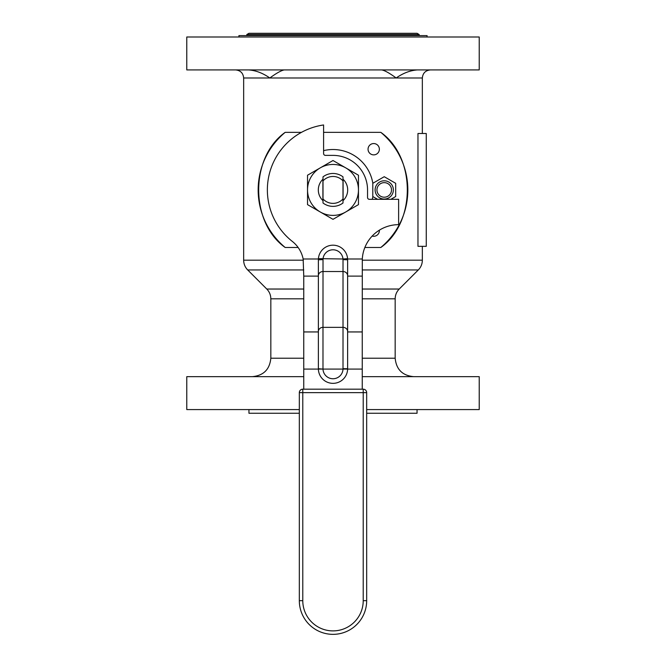 <?xml version="1.0" encoding="UTF-8"?>
<svg xmlns="http://www.w3.org/2000/svg" width="666" height="666" viewBox="0 0 666 666"><rect width="100%" height="100%" fill="white"/><g stroke="black" fill="none" stroke-linecap="round" stroke-linejoin="round"><path stroke-width="1" d="M368.048 149.217A5.661 5.661 0 0 1 376.54 144.314A5.661 5.661 0 0 1 376.54 154.112A5.661 5.661 0 0 1 368.048 149.217M379.354 230.186A5.661 5.661 0 0 1 372.161 236.072M284.265 69.922C281.285 70.438 276.473 73.127 269.822 77.989C262.887 73.127 255.836 70.438 248.659 69.922M417.341 69.922C410.164 70.438 403.113 73.127 396.178 77.989C389.527 73.127 384.715 70.438 381.735 69.922M284.948 69.922L186.78 69.922L186.78 36.996L479.22 36.996L479.22 69.922L284.948 69.922M372.843 196.57A40.393 40.393 0 0 1 372.286 199.325M323.593 150.633A40.393 40.393 0 0 1 372.843 183.275M426.265 246.337L426.265 133.5L417.965 133.5L417.965 246.337L426.265 246.337M301.49 132.351L285.181 132.351A74.842 74.842 0 0 0 285.181 247.486L298.135 247.486M364.86 247.486L380.819 247.486A74.842 74.842 0 0 0 380.819 132.351C416.142 157.417 416.142 222.419 380.819 247.486M380.819 132.351L323.593 132.351M285.181 247.486C249.858 222.419 249.858 157.417 285.181 132.351M417.049 409.582L417.049 413.261L366.675 413.261M299.325 413.261L248.951 413.261L248.951 409.582M246.82 34.532L419.18 34.532L417.049 33.3L248.951 33.3L246.82 34.532L246.82 35.614M427.072 36.996L427.072 35.614L238.928 35.614L238.928 36.996M366.675 409.582L479.22 409.582L479.22 376.648L362.246 376.648M303.754 376.648L186.78 376.648L186.78 409.582L299.325 409.582M342.99 180.902L342.99 176.848A16.45 16.45 0 0 0 323.01 176.848L323.01 202.988A16.45 16.45 0 0 0 342.99 202.988L342.99 180.902A13.462 13.462 0 0 0 323.01 180.902M323.01 198.943A13.462 13.462 0 0 0 342.99 198.943M347.619 275.699L347.619 259.807L343.015 259.607L343.015 271.528A4.604 4.171 0 0 1 347.619 275.699L347.619 331.943L362.246 331.943L362.304 258.999L347.602 258.999L347.619 259.807L347.577 258.633L342.982 258.999L343.015 259.607M343.015 368.689L347.619 368.731L347.619 331.526A4.604 4.171 0 0 0 343.015 327.347L343.007 369.089L347.619 369.089A14.619 14.619 0 0 1 333 383.35A14.619 14.619 0 0 1 318.381 369.089L322.993 369.089L318.381 368.731L318.381 331.526A4.604 4.171 0 0 1 322.985 327.347L323.018 258.999A10.015 10.015 0 0 1 333 249.792A10.015 10.015 0 0 1 342.982 258.999L318.423 258.633L318.381 259.807L322.985 259.607M347.602 258.999A14.619 14.619 0 0 0 333 245.188A14.619 14.619 0 0 0 318.398 258.999L303.155 258.999A29.937 29.937 0 0 0 292.357 241.45A65.626 65.626 0 0 1 323.593 124.967L323.593 153.538A1.84 1.84 0 0 0 325.433 155.378L333 155.378A34.54 34.54 0 0 1 367.54 189.918L367.54 197.486A1.84 1.84 0 0 0 369.38 199.325L398.626 199.325L398.626 224.658A36.38 36.38 0 0 0 362.304 258.999M303.155 258.999L303.754 276.115L318.381 276.115L318.381 259.807L318.381 331.526M318.381 259.807L318.398 258.999M347.619 259.807L347.619 276.115L362.246 276.115M303.754 276.115L303.754 389.177L302.78 389.177A3.455 3.455 0 0 0 299.325 392.632L299.325 600.674A33.675 33.675 0 0 0 333 634.348A33.675 33.675 0 0 0 366.675 600.674L366.675 392.632A3.455 3.455 0 0 0 363.22 389.177L302.78 389.177L302.78 392.632L299.325 392.632M366.675 392.632L363.22 392.632L363.22 389.177L362.246 389.177L362.246 331.943M322.91 200.591L322.91 179.254M343.09 179.254L343.09 200.591M323.01 200.682A14.677 14.677 0 0 1 323.01 179.162M342.99 179.162A14.677 14.677 0 0 1 342.99 200.682M320.263 211.979L333 219.33L358.466 204.629L358.466 175.216L333 160.514L307.534 175.216L307.534 204.629L320.263 211.979A25.466 25.466 0 0 1 320.263 167.865A25.466 25.466 0 0 1 358.466 189.918A25.466 25.466 0 0 1 320.263 211.979M390.842 199.325L395.679 196.537A13.22 13.22 0 0 0 395.687 196.52L395.687 183.316L384.24 176.706L372.793 183.308L372.785 196.52A13.22 13.22 0 0 0 372.793 196.537L377.63 199.325M384.232 182.642A7.284 7.284 0 0 1 390.542 193.565A7.284 7.284 0 0 1 377.93 193.565A7.284 7.284 0 0 1 384.232 182.642M384.232 180.794A9.124 9.124 0 0 1 392.141 194.48A9.124 9.124 0 0 1 376.332 194.48A9.124 9.124 0 0 1 384.232 180.794M430.403 69.922C425.516 70.405 422.827 73.094 422.344 77.989L243.656 77.989C243.173 73.094 240.484 70.405 235.597 69.922M422.344 246.337L422.344 260.19L362.254 260.19M303.371 260.19L243.656 260.19L243.656 77.989M362.246 298.809L395.171 298.809C395.229 295.021 396.578 291.766 399.217 289.036L418.298 269.955L362.246 269.955M303.754 269.955L247.702 269.955C245.055 267.241 243.706 263.977 243.656 260.19M399.217 289.036L362.246 289.036M303.754 289.036L266.783 289.036L247.702 269.955M303.754 298.809L270.829 298.809C270.771 295.021 269.422 291.766 266.783 289.036M395.171 298.809L395.171 358.225L362.246 358.225M303.754 358.225L270.829 358.225C269.73 369.414 263.594 375.557 252.406 376.648M318.381 275.699A4.604 4.171 0 0 1 322.985 271.528L343.015 271.528L343.015 327.347L322.985 327.347L322.985 368.689M343.007 369.089A10.015 10.015 0 0 1 333 378.746A10.015 10.015 0 0 1 322.993 369.089L343.007 369.089M318.381 331.943L303.754 331.943M318.381 369.089L303.754 369.089M347.619 369.089L362.246 369.089M299.325 600.674L302.78 600.674L302.78 392.632L363.22 392.632L363.22 600.674A30.22 30.22 0 0 1 333 630.893A30.22 30.22 0 0 1 302.78 600.674M366.675 600.674L363.22 600.674M419.18 34.532L419.18 35.614M422.344 77.989L422.344 133.5M418.298 269.955C420.945 267.241 422.294 263.977 422.344 260.19M270.829 298.809L270.829 358.225M395.171 358.225C396.27 369.414 402.406 375.557 413.594 376.648"/></g></svg>
